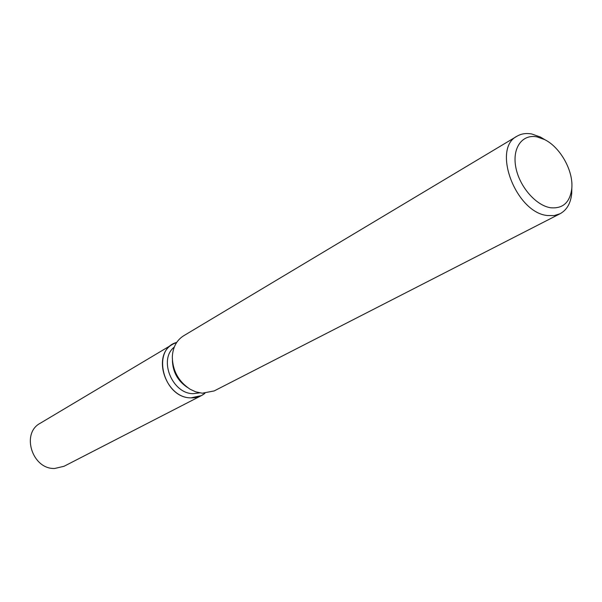<?xml version="1.0" encoding="UTF-8"?>
<svg xmlns="http://www.w3.org/2000/svg" width="602" height="602" viewBox="0 0 602 602"><rect width="100%" height="100%" fill="white"/><g stroke="black" fill="none" stroke-linecap="round" stroke-linejoin="round"><path stroke-width="0.9" d="M199.616 392.873L193.265 393.655C172.307 393.971 158.273 359.447 174.249 347.136M204.928 393.287C200.97 396.485 196.327 398.012 190.992 397.854C163.33 398.276 150.967 349.22 176.71 342.403L172.849 344.178C151.365 355.127 165.791 398.306 190.992 397.854L201.384 395.619L204.928 393.287M571.832 187.794L571.719 193.475C570.726 203.265 566.851 210.023 560.086 213.733L214.169 390.931L202.234 393.219L195.688 391.827L190.224 389.291C178.628 381.645 172.654 370.885 172.315 356.994C172.804 347.354 176.567 340.288 183.595 335.811L517.065 136.18C521.362 133.674 526.283 132.952 531.844 134.013L540.415 137.038L545.292 139.95M560.086 213.733L554.164 215.599L547.496 215.531C515.937 212.845 491.556 148.476 517.065 136.18M537.044 136.895L544.494 139.529C560.394 147.212 573.668 171.141 571.765 188.704C569.936 202.445 562.923 208.796 550.732 207.765C535.915 205.651 519.255 186.394 515.779 167.123C512.084 147.814 522.318 133.847 537.044 136.895M187.252 387.319C177.763 380.915 172.819 371.998 172.413 360.56M201.384 395.619L64.068 466.264L54.737 468.469C32.32 469.56 20.799 433.312 40.214 423.266L172.849 344.178M544.494 139.529L540.415 137.038M571.765 188.704L571.719 193.475"/></g></svg>
